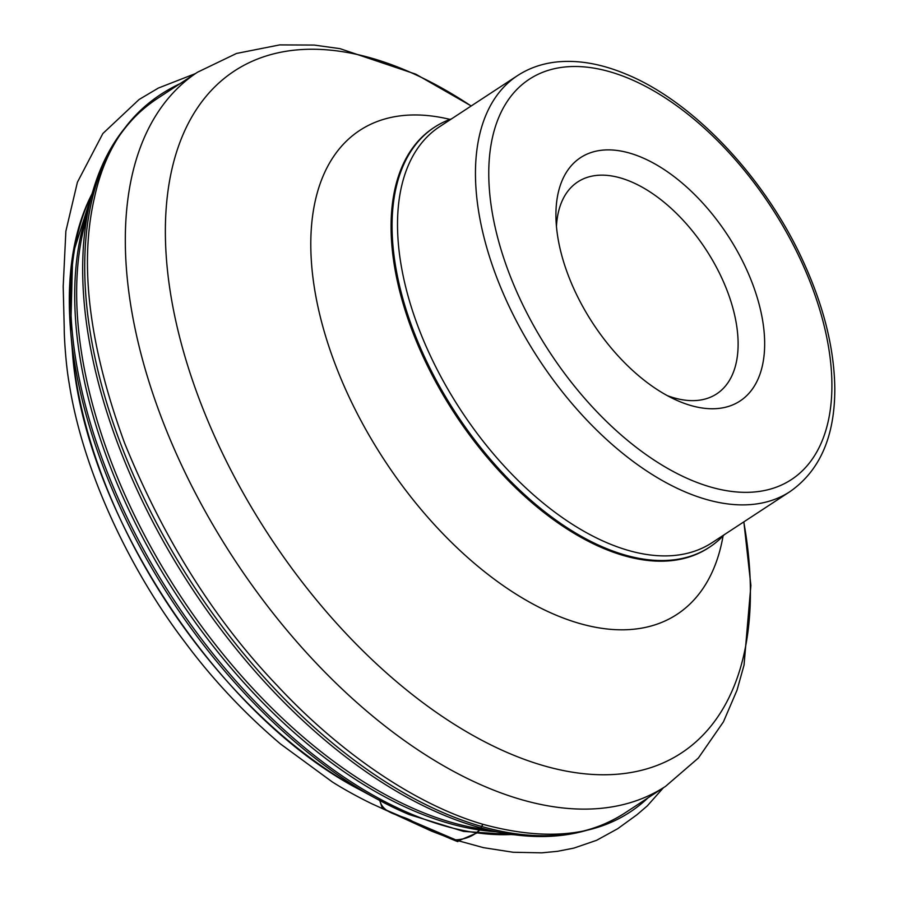 <?xml version="1.0" encoding="UTF-8"?>
<svg xmlns="http://www.w3.org/2000/svg" width="898" height="898" viewBox="0 0 898 898"><rect width="100%" height="100%" fill="white"/><g stroke="black" fill="none" stroke-linecap="round" stroke-linejoin="round"><path stroke-width="1.35" d="M641.408 157.285A145.487 80.506 56.8 0 0 555.952 217.709A145.487 80.506 56.8 0 0 675.173 399.588A145.487 80.506 56.8 0 0 763.3 324.829A145.487 80.506 56.8 0 0 641.408 157.285M451.593 118.828A250.991 138.898 56.8 0 0 434.464 127.247A250.991 138.898 56.8 0 0 455.892 413.316A250.991 138.898 56.8 0 0 709.656 547.084A250.991 138.898 56.8 0 0 724.215 534.737M556.446 226.431A126.719 70.123 -123.2 0 1 577.762 181.912A126.719 70.123 -123.2 0 1 630.766 181.598A126.719 70.123 -123.2 0 1 725.865 287.427A126.719 70.123 -123.2 0 1 716.694 393.874A126.719 70.123 -123.2 0 1 667.371 395.659M648.075 797.806C608.788 834.758 553.673 843.581 482.754 824.252L480.172 829.281L477.04 832.917L459.574 840.36L456.655 840.259L386.073 810.052L381.863 806.898L379.764 800.533M379.787 800.545C383.491 815.148 402.371 814.542 413.203 821.793L454.972 839.843C464.277 839.821 478.645 835.387 482.754 824.252C411.295 803.34 335.369 748.135 277.201 685.556C214.611 620.125 163.728 539.26 124.553 442.983C89.115 346.044 79.069 264.36 94.391 197.942C106.2 143.141 134.734 105.066 179.982 83.694M517.45 75.657L439.549 126.719A248.645 137.596 56.8 0 0 421.566 335.594A248.645 137.596 56.8 0 0 608.148 543.256A248.645 137.596 56.8 0 0 712.17 542.628L790.072 491.565C820.076 470.53 834.983 436.035 834.803 388.071C834.197 347.605 823.343 304.669 802.228 259.286C764.007 176.569 693.099 101.575 626.321 74.253C601.761 63.926 578.682 59.818 557.063 61.928C542.347 63.466 529.146 68.035 517.45 75.657A248.645 137.596 56.8 0 0 538.688 359.043A248.645 137.596 56.8 0 0 790.072 491.565M629.229 78.62A239.272 132.41 56.8 0 0 529.629 318.251A239.272 132.41 56.8 0 0 822.04 441.098A239.272 132.41 56.8 0 0 629.229 78.62M409.129 814.531A401.058 221.941 -123.2 0 1 377.373 799.242A401.058 221.941 -123.2 0 1 70.673 331.351A401.058 221.941 -123.2 0 1 92.18 193.553M92.685 191.757L72.671 254.774L70.673 331.351L72.356 350.804A376.419 208.302 56.8 0 0 360.21 789.948L377.373 799.242L409.297 814.609L463.593 831.413L514.161 834.747M92.135 193.699A402.562 222.771 56.8 0 0 135.183 533.738A402.562 222.771 56.8 0 0 411.677 814.239A402.562 222.771 56.8 0 0 512.174 834.478M495.662 831.683A402.641 222.816 -123.2 0 1 177.175 596.014A402.641 222.816 -123.2 0 1 88.116 209.952M89.811 202.757L83.447 229.776A403.988 223.568 56.8 0 0 179.477 594.498A403.988 223.568 56.8 0 0 475.614 828.057L502.936 832.996A425.573 235.512 -123.2 0 1 443.208 814.834A425.573 235.512 -123.2 0 1 89.811 202.757C100.969 155.949 123.329 121.309 156.892 98.836A426.932 236.253 56.8 0 0 126.012 457.464A426.932 236.253 56.8 0 0 446.373 814.015A426.932 236.253 56.8 0 0 624.986 812.948L665.575 786.334A426.932 236.253 -123.2 0 1 486.974 787.4A426.932 236.253 -123.2 0 1 166.613 430.86A426.932 236.253 -123.2 0 1 197.481 72.233L236.511 53.453L279.705 44.9L314.188 45.068L340.016 48.66L415.774 74.164L471.226 105.953M471.136 106.009A407.748 225.645 56.8 0 0 404.942 69.977A407.748 225.645 56.8 0 0 170.171 291.143A407.748 225.645 56.8 0 0 510.839 754.039A407.748 225.645 56.8 0 0 743.769 521.918M723.07 535.96A289.347 160.125 -123.2 0 1 555.929 615.085A289.347 160.125 -123.2 0 1 317.668 305.466A289.347 160.125 -123.2 0 1 450.01 119.4M433.97 127.572A250.991 138.898 56.8 0 0 433.465 127.898A250.991 138.898 56.8 0 0 454.904 413.967A250.991 138.898 56.8 0 0 708.668 547.735A250.991 138.898 56.8 0 0 709.162 547.41M663.386 787.77L647.278 805.899L636.884 814.8L617.689 828.719L596.586 840.315L573.923 848.094L557.512 851.315L541.696 852.842L513.095 852.258L483.472 847.656L454.972 839.843C465.95 845.624 442.86 835.275 441.996 835.151L431.612 831.155L374.107 804.788C371.02 803.519 349.939 793.159 332.193 781.855L280.367 743.858C244.301 713.18 212.422 679.191 184.741 641.902C130.513 570.802 82.818 471.573 69.146 383.188C65.801 364.352 64.151 336.918 64.218 327.691L63.197 286.428L65.868 231.201L77.408 182.238L102.843 133.555L139.1 99.498L158.407 88.038L195.371 73.614M156.892 98.836L197.481 72.233M708.668 547.735L709.656 547.084M433.465 127.898L434.464 127.247M665.575 786.334L698.363 758.035L723.44 721.835L737.034 690.147L744.049 665.036L750.885 585.395L743.858 521.861M72.356 350.804C82.919 509.738 218.697 716.873 360.21 789.948M624.986 812.948C590.996 834.758 550.306 841.437 502.936 832.996"/></g></svg>
